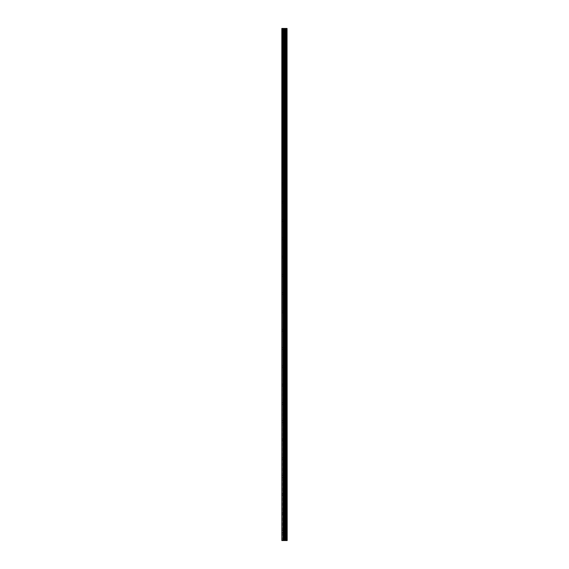 <?xml version="1.0" encoding="UTF-8"?>
<svg xmlns="http://www.w3.org/2000/svg" width="569" height="569" viewBox="0 0 569 569"><rect width="100%" height="100%" fill="white"/><g stroke="black" fill="none" stroke-linecap="round" stroke-linejoin="round"><path stroke-width="0.43" stroke-dasharray="2.85 2.13" d="M281.833 37.597L281.833 36.679L281.833 37.597M284.578 37.597L284.578 36.146L284.578 37.597M287.167 37.597L287.167 36.146L287.167 37.597M281.833 55.883L281.833 56.8L281.833 55.883M284.578 55.883L284.578 57.334L284.578 55.883M287.167 55.883L287.167 57.334L287.167 55.883M281.833 74.176L281.833 73.259L281.833 74.176M284.578 74.176L284.578 72.725L284.578 74.176M287.167 74.176L287.167 72.725L287.167 74.176M281.833 92.463L281.833 93.38L281.833 92.463M284.578 92.463L284.578 91.012L284.578 92.463M287.167 92.463L287.167 91.012L287.167 92.463M281.833 110.749L281.833 111.666L281.833 110.749M284.578 110.749L284.578 112.2L284.578 110.749M287.167 110.749L287.167 112.2L287.167 110.749M281.833 129.042L281.833 128.125L281.833 129.042M284.578 129.042L284.578 127.591L284.578 129.042M287.167 129.042L287.167 127.591L287.167 129.042M281.833 147.328L281.833 148.246L281.833 147.328M284.578 147.328L284.578 148.779L284.578 147.328M287.167 147.328L287.167 148.779L287.167 147.328M281.833 165.622L281.833 164.704L281.833 165.622M284.578 165.622L284.578 164.171L284.578 165.622M287.167 165.622L287.167 164.171L287.167 165.622M281.833 183.908L281.833 184.825L281.833 183.908M284.578 183.908L284.578 185.359L284.578 183.908M287.167 183.908L287.167 185.359L287.167 183.908M281.833 202.201L281.833 201.284L281.833 202.201M284.578 202.201L284.578 200.75L284.578 202.201M287.167 202.201L287.167 200.75L287.167 202.201M281.833 220.488L281.833 221.405L281.833 220.488M284.578 220.488L284.578 221.938L284.578 220.488M287.167 220.488L287.167 221.938L287.167 220.488M281.833 238.774L281.833 239.691L281.833 238.774M284.578 238.774L284.578 240.225L284.578 238.774M287.167 238.774L287.167 240.225L287.167 238.774M281.833 257.067L281.833 256.15L281.833 257.067M284.578 257.067L284.578 255.616L284.578 257.067M287.167 257.067L287.167 255.616L287.167 257.067M281.833 275.353L281.833 276.271L281.833 275.353M284.578 275.353L284.578 276.804L284.578 275.353M287.167 275.353L287.167 276.804L287.167 275.353M281.833 293.647L281.833 292.729L281.833 293.647M284.578 293.647L284.578 292.196L284.578 293.647M287.167 293.647L287.167 292.196L287.167 293.647M281.833 311.933L281.833 312.85L281.833 311.933M284.578 311.933L284.578 313.384L284.578 311.933M287.167 311.933L287.167 313.384L287.167 311.933M281.833 330.226L281.833 329.309L281.833 330.226M284.578 330.226L284.578 328.775L284.578 330.226M287.167 330.226L287.167 328.775L287.167 330.226M281.833 348.513L281.833 349.43L281.833 348.513M284.578 348.513L284.578 349.963L284.578 348.513M287.167 348.513L287.167 349.963L287.167 348.513M281.833 366.799L281.833 367.716L281.833 366.799M284.578 366.799L284.578 368.25L284.578 366.799M287.167 366.799L287.167 368.25L287.167 366.799M281.833 385.092L281.833 384.175L281.833 385.092M284.578 385.092L284.578 383.641L284.578 385.092M287.167 385.092L287.167 383.641L287.167 385.092M281.833 403.378L281.833 404.296L281.833 403.378M284.578 403.378L284.578 404.829L284.578 403.378M287.167 403.378L287.167 404.829L287.167 403.378M281.833 421.672L281.833 420.754L281.833 421.672M284.578 421.672L284.578 420.221L284.578 421.672M287.167 421.672L287.167 420.221L287.167 421.672M281.833 439.958L281.833 440.875L281.833 439.958M284.578 439.958L284.578 441.409L284.578 439.958M287.167 439.958L287.167 441.409L287.167 439.958M281.833 458.251L281.833 457.334L281.833 458.251M284.578 458.251L284.578 456.8L284.578 458.251M287.167 458.251L287.167 456.8L287.167 458.251M281.833 476.538L281.833 477.455L281.833 476.538M284.578 476.538L284.578 477.988L284.578 476.538M287.167 476.538L287.167 477.988L287.167 476.538M281.833 494.824L281.833 495.741L281.833 494.824M284.578 494.824L284.578 496.275L284.578 494.824M287.167 494.824L287.167 496.275L287.167 494.824M281.833 513.117L281.833 512.2L281.833 513.117M284.578 513.117L284.578 511.666L284.578 513.117M287.167 513.117L287.167 511.666L287.167 513.117M281.833 531.403L281.833 532.321L281.833 531.403M284.578 531.403L284.578 532.854L284.578 531.403M287.167 531.403L287.167 532.854L287.167 531.403M286.89 531.403L286.89 532.854L286.89 531.403M286.89 513.117L286.89 511.666L286.89 513.117M286.89 494.824L286.89 496.275L286.89 494.824M286.89 476.538L286.89 477.988L286.89 476.538M286.89 458.251L286.89 456.8L286.89 458.251M286.89 439.958L286.89 441.409L286.89 439.958M286.89 421.672L286.89 420.221L286.89 421.672M286.89 403.378L286.89 404.829L286.89 403.378M286.89 385.092L286.89 383.641L286.89 385.092M286.89 366.799L286.89 368.25L286.89 366.799M286.89 348.513L286.89 349.963L286.89 348.513M286.89 330.226L286.89 328.775L286.89 330.226M286.89 311.933L286.89 313.384L286.89 311.933M286.89 293.647L286.89 292.196L286.89 293.647M286.89 275.353L286.89 276.804L286.89 275.353M286.89 257.067L286.89 255.616L286.89 257.067M286.89 238.774L286.89 240.225L286.89 238.774M286.89 220.488L286.89 221.938L286.89 220.488M286.89 202.201L286.89 200.75L286.89 202.201M286.89 183.908L286.89 185.359L286.89 183.908M286.89 165.622L286.89 164.171L286.89 165.622M286.89 147.328L286.89 148.779L286.89 147.328M286.89 129.042L286.89 127.591L286.89 129.042M286.89 110.749L286.89 112.2L286.89 110.749M286.89 92.463L286.89 91.012L286.89 92.463M286.89 74.176L286.89 72.725L286.89 74.176M286.89 55.883L286.89 57.334L286.89 55.883M286.89 37.597L286.89 36.146L286.89 37.597M284.948 540.55L283.974 540.55L284.948 540.55M283.974 540.55L284.905 540.55L283.974 540.55M282.139 540.55L281.833 28.45L281.833 540.55L282.949 540.55L282.949 28.45L287.167 28.45L287.167 540.55L286.94 28.45M286.94 540.55L282.949 540.55M283.974 28.45L285.019 28.45L283.974 28.45M282.139 28.45L282.949 28.45M285.154 540.55L285.154 28.45M285.254 540.55L285.254 28.45M287.046 540.55L287.046 28.45M283.163 540.55L283.163 28.45M284.023 540.55L284.023 28.45M284.237 540.55L284.237 28.45M284.713 540.55L284.713 28.45M284.927 540.55L284.927 28.45M285.738 540.55L285.738 28.45M285.78 540.55L285.78 28.45M285.83 540.55L285.83 28.45M285.937 540.55L285.937 28.45M286.257 540.55L286.257 28.45M286.371 540.55L286.371 28.45M286.42 540.55L286.42 28.45M286.463 540.55L286.463 28.45M281.833 38.507L284.578 38.507M281.833 56.8L284.578 56.8M281.833 75.087L284.578 75.087M281.833 93.38L284.578 93.38M281.833 111.666L284.578 111.666M281.833 129.952L284.578 129.952M281.833 148.246L284.578 148.246M281.833 166.532L284.578 166.532M281.833 184.825L284.578 184.825M281.833 203.112L284.578 203.112M281.833 221.405L284.578 221.405M281.833 239.691L284.578 239.691M281.833 257.977L284.578 257.977M281.833 276.271L284.578 276.271M281.833 294.557L284.578 294.557M281.833 312.85L284.578 312.85M281.833 331.137L284.578 331.137M281.833 349.43L284.578 349.43M281.833 367.716L284.578 367.716M281.833 386.002L284.578 386.002M281.833 404.296L284.578 404.296M281.833 422.582L284.578 422.582M281.833 440.875L284.578 440.875M281.833 459.162L284.578 459.162M281.833 477.455L284.578 477.455M281.833 495.741L284.578 495.741M281.833 514.027L284.578 514.027M281.833 532.321L284.578 532.321M284.578 532.854L286.89 532.854M284.578 514.561L286.89 514.561M284.578 496.275L286.89 496.275M284.578 477.988L286.89 477.988M284.578 459.695L286.89 459.695M284.578 441.409L286.89 441.409M284.578 423.116L286.89 423.116M284.578 404.829L286.89 404.829M284.578 386.536L286.89 386.536M284.578 368.25L286.89 368.25M284.578 349.963L286.89 349.963M284.578 331.67L286.89 331.67M284.578 313.384L286.89 313.384M284.578 295.091L286.89 295.091M284.578 276.804L286.89 276.804M284.578 258.511L286.89 258.511M284.578 240.225L286.89 240.225M284.578 221.938L286.89 221.938M284.578 203.645L286.89 203.645M284.578 185.359L286.89 185.359M284.578 167.066L286.89 167.066M284.578 148.779L286.89 148.779M284.578 130.486L286.89 130.486M284.578 112.2L286.89 112.2M284.578 93.913L286.89 93.913M284.578 75.62L286.89 75.62M284.578 57.334L286.89 57.334M284.578 39.041L286.89 39.041M284.578 36.146L286.89 36.146M284.578 54.439L286.89 54.439M284.578 72.725L286.89 72.725M284.578 91.012L286.89 91.012M284.578 109.305L286.89 109.305M284.578 127.591L286.89 127.591M284.578 145.884L286.89 145.884M284.578 164.171L286.89 164.171M284.578 182.464L286.89 182.464M284.578 200.75L286.89 200.75M284.578 219.037L286.89 219.037M284.578 237.33L286.89 237.33M284.578 255.616L286.89 255.616M284.578 273.909L286.89 273.909M284.578 292.196L286.89 292.196M284.578 310.489L286.89 310.489M284.578 328.775L286.89 328.775M284.578 347.062L286.89 347.062M284.578 365.355L286.89 365.355M284.578 383.641L286.89 383.641M284.578 401.934L286.89 401.934M284.578 420.221L286.89 420.221M284.578 438.514L286.89 438.514M284.578 456.8L286.89 456.8M284.578 475.087L286.89 475.087M284.578 493.38L286.89 493.38M284.578 511.666L286.89 511.666M284.578 529.959L286.89 529.959M281.833 530.493L284.578 530.493M281.833 512.2L284.578 512.2M281.833 493.913L284.578 493.913M281.833 475.62L284.578 475.62M281.833 457.334L284.578 457.334M281.833 439.048L284.578 439.048M281.833 420.754L284.578 420.754M281.833 402.468L284.578 402.468M281.833 384.175L284.578 384.175M281.833 365.888L284.578 365.888M281.833 347.595L284.578 347.595M281.833 329.309L284.578 329.309M281.833 311.023L284.578 311.023M281.833 292.729L284.578 292.729M281.833 274.443L284.578 274.443M281.833 256.15L284.578 256.15M281.833 237.863L284.578 237.863M281.833 219.57L284.578 219.57M281.833 201.284L284.578 201.284M281.833 182.998L284.578 182.998M281.833 164.704L284.578 164.704M281.833 146.418L284.578 146.418M281.833 128.125L284.578 128.125M281.833 109.838L284.578 109.838M281.833 91.545L284.578 91.545M281.833 73.259L284.578 73.259M281.833 54.973L284.578 54.973M281.833 36.679L284.578 36.679"/><path stroke-width="0.85" d="M287.046 28.45L287.167 540.55L287.046 28.45L281.833 28.45L281.833 540.55L282.139 28.45M282.139 540.55L287.046 540.55M286.94 540.55L286.94 28.45M285.254 540.55L285.254 28.45M285.154 540.55L285.154 28.45M286.463 540.55L286.463 28.45M286.42 540.55L286.42 28.45M286.371 540.55L286.371 28.45M286.257 540.55L286.257 28.45M285.937 540.55L285.937 28.45M285.83 540.55L285.83 28.45M285.78 540.55L285.78 28.45M285.738 540.55L285.738 28.45M284.927 540.55L284.927 28.45M284.713 540.55L284.713 28.45M284.237 540.55L284.237 28.45M284.023 540.55L284.023 28.45M283.163 540.55L283.163 28.45M282.949 540.55L282.949 28.45"/></g></svg>
